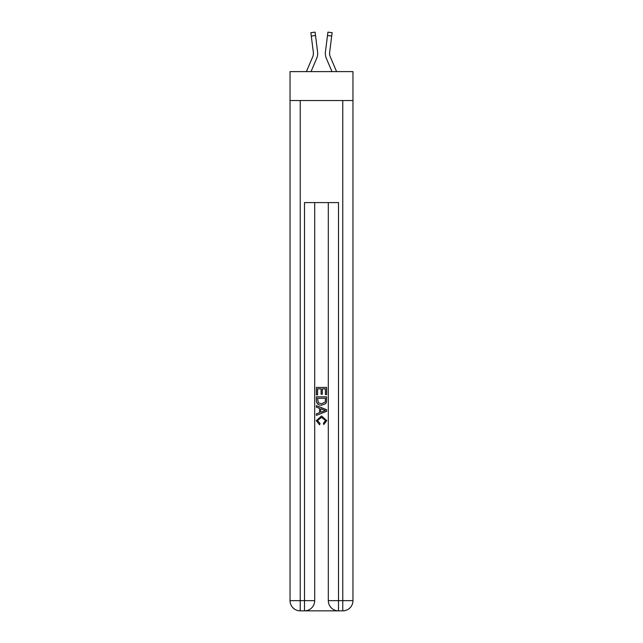 <?xml version="1.0" encoding="UTF-8"?>
<svg xmlns="http://www.w3.org/2000/svg" width="643" height="643" viewBox="0 0 643 643"><rect width="100%" height="100%" fill="white"/><g stroke="black" fill="none" stroke-linecap="round" stroke-linejoin="round"><path stroke-width="0.96" d="M352.967 100.533L352.967 71.614L290.033 71.614L290.033 100.533L352.967 100.533L352.967 600.642L342.767 600.642L342.767 100.533M316.653 58.409L311.027 71.614L316.653 58.409A12.756 12.756 -29.9 0 0 317.57 51.818L315.512 35.526L311.292 36.056L310.866 32.68L315.086 32.15L315.512 35.526M306.406 71.614L312.739 56.745A8.504 8.504 -12.8 0 0 313.422 53.433A8.504 8.504 -29.9 0 1 312.739 56.745A8.504 8.504 -29.9 0 0 313.422 53.433A8.504 8.504 -29.9 0 1 312.739 56.745A8.504 8.504 -29.9 0 0 313.422 53.433A8.504 8.504 -29.9 0 1 312.739 56.745A8.504 8.504 -29.9 0 0 313.422 53.433A8.504 8.504 -29.9 0 1 312.739 56.745A8.504 8.504 -29.9 0 0 313.422 53.433A8.504 8.504 -29.9 0 1 312.739 56.745A8.504 8.504 -29.9 0 0 313.422 53.433A8.504 8.504 -29.9 0 1 312.739 56.745A8.504 8.504 -29.9 0 0 313.422 53.433A8.504 8.504 -29.9 0 1 312.739 56.745A8.504 8.504 -29.9 0 0 313.422 53.433A8.504 8.504 -29.9 0 1 312.739 56.745A8.504 8.504 -29.9 0 0 313.422 53.433A8.504 8.504 -29.9 0 1 312.739 56.745A8.504 8.504 -29.9 0 0 313.422 53.433A8.504 8.504 -29.9 0 1 312.739 56.745A8.504 8.504 -29.9 0 0 313.422 53.433A8.504 8.504 -29.9 0 1 312.739 56.745A8.504 8.504 -29.9 0 0 313.422 53.433A8.504 8.504 -29.9 0 1 312.739 56.745A8.504 8.504 -29.9 0 0 313.422 53.433A8.504 8.504 -29.9 0 1 312.739 56.745A8.504 8.504 -29.9 0 0 313.422 53.433A8.504 8.504 -29.9 0 1 312.739 56.745A8.504 8.504 -29.9 0 0 313.422 53.433A8.504 8.504 -29.9 0 1 312.739 56.745A8.504 8.504 -29.9 0 0 313.422 53.433A8.504 8.504 -29.9 0 1 312.739 56.745A8.504 8.504 -29.9 0 0 313.422 53.433A8.504 8.504 -29.9 0 1 312.739 56.745A8.504 8.504 -29.9 0 0 313.422 53.433A8.504 8.504 -29.9 0 1 312.739 56.745A8.504 8.504 -29.9 0 0 313.422 53.433A8.504 8.504 -29.9 0 1 312.739 56.745A8.504 8.504 -29.9 0 0 313.422 53.433A8.504 8.504 -29.9 0 1 312.739 56.745A8.504 8.504 -29.9 0 0 313.422 53.433A8.504 8.504 -29.9 0 1 312.739 56.745A8.504 8.504 -29.9 0 0 313.422 53.433A8.504 8.504 -29.9 0 1 312.739 56.745A8.504 8.504 -29.9 0 0 313.422 53.433A8.504 8.504 -29.9 0 1 312.739 56.745A8.504 8.504 -29.9 0 0 313.422 53.433A8.504 8.504 -29.9 0 1 312.739 56.745A8.504 8.504 -29.9 0 0 313.422 53.433A8.504 8.504 -29.9 0 1 312.739 56.745A8.504 8.504 -29.9 0 0 313.422 53.433A8.504 8.504 -29.9 0 1 312.739 56.745A8.504 8.504 -29.9 0 0 313.422 53.433A8.504 8.504 -29.9 0 1 312.739 56.745A8.504 8.504 -29.9 0 0 313.422 53.433A8.504 8.504 -29.9 0 1 312.739 56.745A8.504 8.504 -29.9 0 0 313.422 53.433A8.504 8.504 -29.9 0 1 312.739 56.745A8.504 8.504 -29.9 0 0 313.422 53.433A8.504 8.504 -29.9 0 1 312.739 56.745A8.504 8.504 -29.9 0 0 313.422 53.433A8.504 8.504 -29.9 0 1 312.739 56.745A8.504 8.504 -29.9 0 0 313.422 53.433A8.504 8.504 -29.9 0 1 312.739 56.745A8.504 8.504 -29.9 0 0 313.422 53.433A8.504 8.504 -29.9 0 1 312.739 56.745A8.504 8.504 -29.9 0 0 313.422 53.433A8.504 8.504 -29.9 0 1 312.739 56.745A8.504 8.504 -29.9 0 0 313.422 53.433M317.658 54.028L317.674 53.514M317.505 51.303L317.57 51.818L317.505 51.303M336.594 71.614L330.261 56.745A8.504 8.504 12.8 0 1 329.578 53.425A8.504 8.504 29.9 0 0 330.261 56.745A8.504 8.504 29.9 0 1 329.578 53.425A8.504 8.504 29.9 0 0 330.261 56.745A8.504 8.504 29.9 0 1 329.578 53.425A8.504 8.504 29.9 0 0 330.261 56.745A8.504 8.504 29.9 0 1 329.578 53.425A8.504 8.504 29.9 0 0 330.261 56.745A8.504 8.504 29.9 0 1 329.578 53.425A8.504 8.504 29.9 0 0 330.261 56.745A8.504 8.504 29.9 0 1 329.578 53.425A8.504 8.504 29.9 0 0 330.261 56.745A8.504 8.504 29.9 0 1 329.578 53.425A8.504 8.504 29.9 0 0 330.261 56.745A8.504 8.504 29.9 0 1 329.578 53.425A8.504 8.504 29.9 0 0 330.261 56.745A8.504 8.504 29.9 0 1 329.578 53.425A8.504 8.504 29.9 0 0 330.261 56.745A8.504 8.504 29.9 0 1 329.578 53.425A8.504 8.504 29.9 0 0 330.261 56.745A8.504 8.504 29.9 0 1 329.578 53.425A8.504 8.504 29.9 0 0 330.261 56.745A8.504 8.504 29.9 0 1 329.578 53.425A8.504 8.504 29.9 0 0 330.261 56.745A8.504 8.504 29.9 0 1 329.578 53.425A8.504 8.504 29.9 0 0 330.261 56.745A8.504 8.504 29.9 0 1 329.578 53.425A8.504 8.504 29.9 0 0 330.261 56.745A8.504 8.504 29.9 0 1 329.578 53.425A8.504 8.504 29.9 0 0 330.261 56.745A8.504 8.504 29.9 0 1 329.578 53.425A8.504 8.504 29.9 0 0 330.261 56.745A8.504 8.504 29.9 0 1 329.578 53.425A8.504 8.504 29.9 0 0 330.261 56.745A8.504 8.504 29.9 0 1 329.578 53.425A8.504 8.504 29.9 0 0 330.261 56.745A8.504 8.504 29.9 0 1 329.578 53.425A8.504 8.504 29.9 0 0 330.261 56.745A8.504 8.504 29.9 0 1 329.578 53.425A8.504 8.504 29.9 0 0 330.261 56.745A8.504 8.504 29.9 0 1 329.578 53.425A8.504 8.504 29.9 0 0 330.261 56.745A8.504 8.504 29.9 0 1 329.578 53.425A8.504 8.504 29.9 0 0 330.261 56.745A8.504 8.504 29.9 0 1 329.578 53.425A8.504 8.504 29.9 0 0 330.261 56.745A8.504 8.504 29.9 0 1 329.578 53.425A8.504 8.504 29.9 0 0 330.261 56.745A8.504 8.504 29.9 0 1 329.578 53.425A8.504 8.504 29.9 0 0 330.261 56.745A8.504 8.504 29.9 0 1 329.578 53.425A8.504 8.504 29.9 0 0 330.261 56.745A8.504 8.504 29.9 0 1 329.578 53.425A8.504 8.504 29.9 0 0 330.261 56.745A8.504 8.504 29.9 0 1 329.578 53.425A8.504 8.504 29.9 0 0 330.261 56.745A8.504 8.504 29.9 0 1 329.578 53.425A8.504 8.504 29.9 0 0 330.261 56.745A8.504 8.504 29.9 0 1 329.578 53.425A8.504 8.504 29.9 0 0 330.261 56.745A8.504 8.504 29.9 0 1 329.578 53.425A8.504 8.504 29.9 0 0 330.261 56.745A8.504 8.504 29.9 0 1 329.578 53.425A8.504 8.504 29.9 0 0 330.261 56.745A8.504 8.504 29.9 0 1 329.578 53.425A8.504 8.504 29.9 0 0 330.261 56.745A8.504 8.504 29.9 0 1 329.578 53.425A8.504 8.504 29.9 0 0 330.261 56.745A8.504 8.504 29.9 0 1 329.578 53.425M326.347 58.409L331.973 71.614L326.347 58.409A12.756 12.756 29.9 0 1 325.43 51.818L327.914 32.15L332.134 32.68L327.914 32.15L332.134 32.68L327.914 32.15L332.134 32.68L327.914 32.15L332.134 32.68L327.914 32.15L332.134 32.68L327.914 32.15L332.134 32.68L327.914 32.15L332.134 32.68L327.914 32.15L332.134 32.68L327.914 32.15L332.134 32.68L327.914 32.15L332.134 32.68L327.914 32.15L332.134 32.68L327.914 32.15L332.134 32.68L327.914 32.15L332.134 32.68L327.914 32.15L332.134 32.68L327.914 32.15L332.134 32.68L327.914 32.15L332.134 32.68L327.914 32.15L332.134 32.68L327.914 32.15L332.134 32.68L327.914 32.15L332.134 32.68L327.914 32.15L332.134 32.68L327.914 32.15L332.134 32.68L327.914 32.15L332.134 32.68L327.914 32.15L332.134 32.68L327.914 32.15L332.134 32.68L327.914 32.15L332.134 32.68L331.708 36.056L327.488 35.526M330.261 56.745A8.504 8.504 29.9 0 1 329.65 52.348L331.708 36.056M305.256 610.85L337.744 610.85M338.507 610.85L338.507 600.642L328.308 600.642A10.208 10.208 0 0 0 338.507 610.85L342.767 610.85L342.767 600.642L338.507 600.642L338.507 202.593L304.493 202.593L304.493 600.642L290.033 600.642L290.033 100.533M314.692 202.593L314.692 600.642A10.208 10.208 0 0 1 304.493 610.85L300.233 610.85A10.208 10.208 0 0 1 290.033 600.642M328.308 600.642L328.308 202.593M342.767 610.85A10.208 10.208 0 0 0 352.967 600.642M316.396 394.882L316.396 387.424L326.604 387.424L326.604 394.617L325.422 394.617L325.422 388.862L322.288 388.862L322.288 394.223L321.106 394.223L321.106 388.862L317.578 388.862L317.578 394.882L316.396 394.882M316.396 400.501L316.396 396.844L326.604 396.844L326.459 402.14L325.728 403.619L321.556 405.219C318.293 405.235 316.573 403.659 316.396 400.501M317.578 398.282L318.293 402.799L321.58 403.78L325.213 402.036L325.422 398.282L317.578 398.282M316.396 407.18L316.396 405.653L326.604 409.704L326.604 411.327L316.396 415.378L316.396 413.851L319.539 412.693L319.539 408.345L316.396 407.18M323.542 409.824L320.712 408.779L320.712 412.259L325.422 410.515L323.542 409.824M317.441 420.546L319.997 423.407L319.667 424.846L316.268 420.683L321.572 415.949L326.732 420.651L323.767 424.581L323.461 423.142L325.559 420.578L321.58 417.387L317.441 420.546M327.914 32.15L332.134 32.68M312.739 56.745A8.504 8.504 -29.9 0 0 313.35 52.348L311.292 36.056M317.674 53.409L317.658 54.036L317.674 53.409M313.406 53.827L313.35 52.348L313.406 53.827M325.342 54.036L325.326 53.409M329.594 53.827L329.65 52.348M300.233 100.533L300.233 610.85M314.692 600.642L304.493 600.642L304.493 610.85M310.866 32.68L315.086 32.15"/></g></svg>
